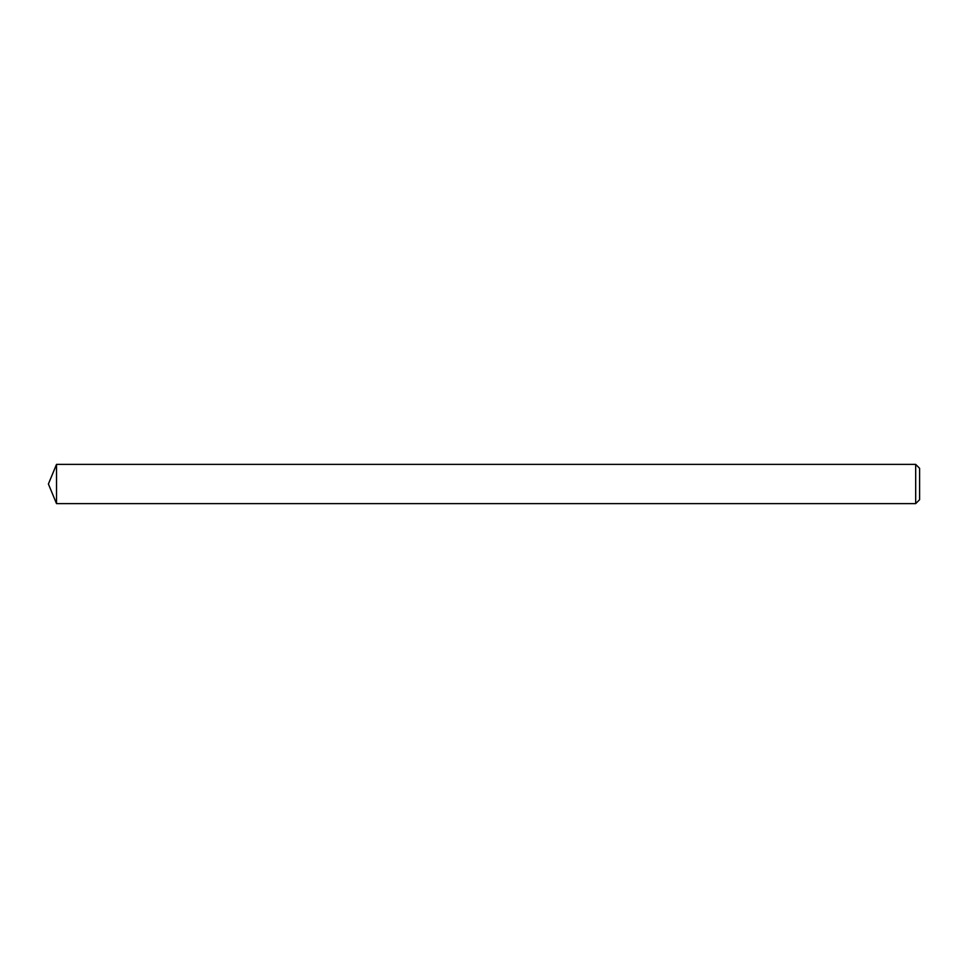 <?xml version="1.0" encoding="UTF-8"?>
<svg xmlns="http://www.w3.org/2000/svg" width="968" height="968" viewBox="0 0 968 968"><rect width="100%" height="100%" fill="white"/><g stroke="black" fill="none" stroke-linecap="round" stroke-linejoin="round"><path stroke-width="1.45" d="M919.6 468.306L919.6 499.694L915.68 503.614L915.68 464.386L919.6 468.306M56.519 503.614L48.4 484L56.519 464.386L56.519 503.614L915.68 503.614M56.519 464.386L915.68 464.386"/></g></svg>
